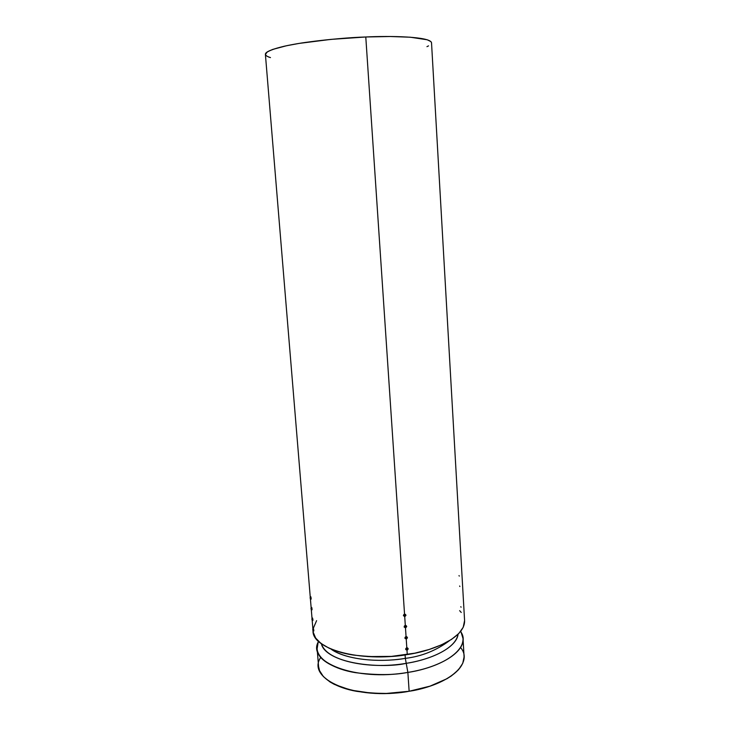 <?xml version="1.0" encoding="UTF-8"?>
<svg xmlns="http://www.w3.org/2000/svg" width="730" height="730" viewBox="0 0 730 730"><rect width="100%" height="100%" fill="white"/><g stroke="black" fill="none" stroke-linecap="round" stroke-linejoin="round"><path stroke-width="1.09" d="M405.095 654.892L405.332 658.36C387.986 661.635 350.263 662.283 330.891 649.006C350.263 662.283 387.986 661.635 405.332 658.36L405.095 654.892L405.332 658.36C421.465 656.452 436.166 650.576 449.424 640.712C436.166 650.576 421.465 656.452 405.332 658.36L407.869 672.403L409.138 691.255C429.468 688.509 464.545 675.661 464.052 656.361L463.03 638.558C463.477 657.192 428.264 669.693 407.869 672.403L409.138 691.255L386.407 693.445L371.397 693.144L350.829 690.124L334.34 684.384L330.024 681.975L323.39 676.582L319.548 670.651L318.581 666.499M463.021 638.522L463.03 638.558C464.453 651.917 441.23 667.129 407.869 672.403L409.138 691.255C450.602 684.667 473.679 662.621 460.52 647.501M330.891 649.006C343.985 658.871 376.379 663.214 405.332 658.36L406.227 663.324C424.522 660.787 455.292 650.567 458.075 634.233C455.292 650.567 424.522 660.787 406.227 663.324C385.449 668.434 328.226 665.523 321.419 643.787C328.226 665.523 385.449 668.434 406.227 663.324L407.869 672.403C393.808 675.214 376.279 675.286 355.264 672.631C335.125 669.392 317.787 659.893 317.121 648.76L317.121 648.76C316.71 666.846 363.312 680.26 407.869 672.403C447.946 666.152 471.379 645.977 460.575 631.486M318.326 641.186L317.121 648.76L318.581 666.527C319.284 678.061 336.594 687.943 356.696 691.346C377.647 694.157 395.131 694.12 409.138 691.255L430.025 686.145L446.997 678.699L451.496 675.834L458.522 669.729L462.738 663.351L464.07 656.973M405.041 638.458L405.077 637.317L406.062 636.624L405.478 627.983L406.062 636.624L407.24 637.19L406.564 636.651L404.913 638.011L406.674 636.815L407.468 637.792L406.327 639.179L405.707 638.13L406.254 638.093L406.163 636.797L407.468 637.792L406.327 639.179L406.163 638.12L405.725 638.33L406.163 636.797L407.468 637.792L406.327 639.179L406.263 638.294L405.725 638.33L406.19 637.545L406.948 637.938L406.373 638.732L406.875 637.956M405.789 649.627L405.825 648.486L406.811 647.802L406.236 639.188L406.811 647.802L408.006 648.386L407.358 647.839L405.67 649.18L407.459 648.003L408.216 648.961L407.075 650.348L407.012 649.463L406.473 649.508L406.911 647.975L408.216 648.961L407.075 650.348L406.911 649.298L406.473 649.508L406.911 647.975L408.216 648.961L407.075 650.348L407.012 649.463L406.473 649.508L406.938 648.724L407.696 649.107L407.13 649.91L407.632 649.134M313.042 630.738L313.079 631.222C313.736 642.318 331.685 651.762 352.608 654.929C374.426 657.529 392.649 657.402 407.267 654.555L406.984 650.357L407.267 654.555C428.483 651.79 465.019 639.197 464.59 620.628L431.521 42.778C430.517 36.427 389.364 35.779 365.785 36.984L404.548 614.158L405.734 614.715L404.977 614.158L403.398 615.545L405.077 614.322L405.971 615.326L404.812 616.713L404.758 615.81L404.21 615.846L404.657 614.313L405.971 615.326L404.812 616.713L404.657 615.655L404.21 615.846L404.657 614.313L405.971 615.326L404.812 616.713L404.758 615.81L404.21 615.846L404.685 615.061L405.442 615.454L404.867 616.257L405.369 615.481M404.283 627.243L404.32 626.103L405.305 625.409L404.721 616.731L405.305 625.409L405.789 625.428L404.155 626.796L405.88 625.592L406.72 626.577L405.57 627.973L405.515 627.07L404.967 627.106L405.415 625.573L406.72 626.577L405.57 627.973L405.405 626.906L404.967 627.106L405.415 625.573L406.72 626.577L405.57 627.973L405.515 627.07L404.967 627.106L405.643 626.294L406.209 626.915L405.725 627.499L406.126 626.741M431.521 42.787L430.901 41.592L427.232 39.776L410.269 37.212L390.194 36.509L365.785 36.984L404.548 614.158L403.398 615.545L404.657 614.313L403.507 615.7L404.812 616.713M265.401 54.403L267.363 51.848L272.609 49.448L286.434 45.762L299.19 43.398L330.845 39.393L365.785 36.984C349.451 37.485 329.467 39.283 305.834 42.377C283.267 45.579 264.789 50.589 265.401 54.394L310.259 597.113M313.188 632.134L315.625 638.02L321.027 643.486L329.285 648.295L340.143 652.209L353.183 655.029L367.865 656.58L391.499 656.389L414.868 653.158L429.094 649.499L441.477 644.836L451.505 639.407L458.823 633.476L463.212 627.298L464.581 620.6M461.241 612.461L459.635 610.654M268.476 56.94L270.465 57.597C260.793 54.622 265.364 50.844 284.18 46.255C303.087 41.984 335.7 38.225 365.785 36.984L404.548 614.158M426.95 46.656L428.546 45.88M461.077 607.205L460.794 606.703M459.289 576.089L459.006 575.605M459.891 586.5L459.608 586.008M405.734 614.715C404.621 613.811 403.845 614.085 403.398 615.545L403.507 615.7M404.657 614.313L404.949 615.572L405.442 615.454L404.858 615.618L405.378 615.545M404.958 615.773L404.867 616.257M404.967 616.239L404.858 615.618M404.785 615.052L404.949 615.572L404.821 615.043M404.949 615.572L405.451 615.655M406.5 625.984L405.77 625.428L406.5 625.984C405.387 625.062 404.612 625.336 404.155 626.796L405.415 625.573L404.265 626.961L405.57 627.973M406.209 626.915L405.579 626.303L406.19 626.714L405.716 627.043L406.126 626.796M405.716 627.043L405.624 627.517M405.725 627.499L405.615 626.878M407.24 637.19L407.258 637.208C406.154 636.277 405.369 636.542 404.913 638.011L406.163 636.797L405.013 638.184L406.327 639.179M406.163 636.797L406.455 638.057L406.948 637.938L406.364 638.093L406.884 638.011M406.473 638.257L406.373 638.732M406.482 638.714L406.364 638.093M406.3 637.536L406.455 638.057L406.327 637.527M406.455 638.057L406.957 638.139M408.006 648.386C406.911 647.446 406.126 647.711 405.67 649.18L406.911 647.975L405.77 649.353L407.075 650.348M407.705 649.308L407.148 648.696L407.705 649.308L407.121 649.262L407.632 649.18M407.221 649.435L407.13 649.91M407.23 649.892L407.121 649.262M310.989 608.464L311.309 607.479L312.038 609.066L311.737 607.46M311.309 607.479L311.007 608.866L311.354 607.552L311.637 609.121L311.546 609.815L311.144 609.276M311.564 609.86L312.038 609.066L312.002 609.842M311.637 609.121L311.756 607.488L312.038 609.066L311.245 608.099M311.053 608.163L311.354 607.552M312.741 629.661L313.06 628.685L313.791 630.291L313.088 628.722M312.905 630.51L313.298 631.021L313.791 630.291L313.781 631.03L313.407 628.667M313.06 628.685L312.741 629.826L313.106 628.767L313.727 631.021L313.006 629.306M313.398 630.355L313.316 631.067M313.435 628.612L313.791 630.291M312.814 629.379L313.106 628.767M311.865 619.077L312.185 618.1L312.915 619.697L312.212 618.127M312.029 619.925L312.422 620.436L312.915 619.697L312.905 620.436L312.54 618.055M312.13 618.721L312.832 620.418L312.23 618.173L311.892 619.241M312.522 619.761L312.44 620.482M312.568 618.027L312.915 619.697M312.185 618.1L311.892 619.314L312.23 618.173M310.104 597.806L310.433 596.811L311.153 598.39L310.861 596.793L311.153 599.148L310.779 596.775M310.369 597.432L310.286 598.682L310.478 596.885L311.153 598.39L310.679 599.193L311.153 598.39M310.807 596.748L310.661 599.157L310.277 598.664M310.761 598.454L310.679 599.193M310.104 597.952L310.177 597.496M458.075 634.233C456.943 646.05 435.509 658.725 406.227 663.324L407.869 672.403C355.939 681.647 305.952 662.037 318.563 641.414M405.332 658.36L406.227 663.324C366.633 670.195 324.357 659.546 321.419 643.787M320.844 657.265C305.341 678.991 355.683 701.001 409.138 691.255M404.721 616.731L405.305 625.409M405.478 627.983L406.062 636.624M406.236 639.188L406.811 647.802M406.984 650.357L407.267 654.555C360.219 662.667 311.464 648.842 313.042 630.528M316.601 620.655L313.124 628.712M404.758 615.81L404.201 615.718M405.707 626.842L405.415 625.573M405.515 627.07L404.958 626.979M406.263 638.294L405.716 638.193M407.203 649.235L406.911 647.975M407.012 649.463L406.464 649.371M312.011 609.842L312.038 609.066M460.776 631.231L463.03 638.558M310.405 598.874L311.144 607.771M311.29 609.532L312.02 618.392M312.166 620.153L312.896 628.977M310.433 596.811L310.095 597.906"/></g></svg>
